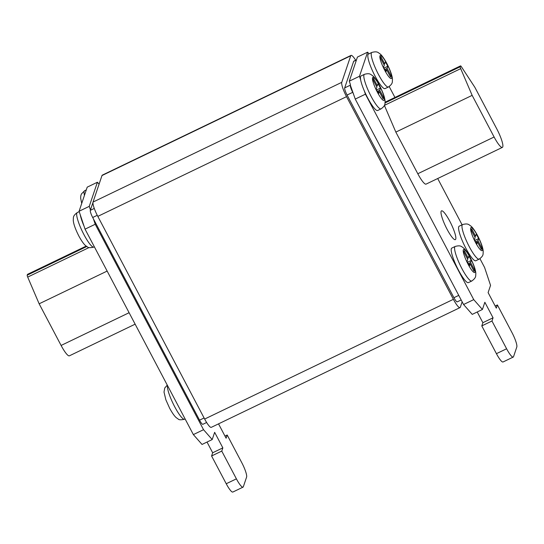 <?xml version="1.0" encoding="UTF-8"?>
<svg xmlns="http://www.w3.org/2000/svg" width="544" height="544" viewBox="0 0 544 544"><rect width="100%" height="100%" fill="white"/><g stroke="black" fill="none" stroke-linecap="round" stroke-linejoin="round"><path stroke-width="0.82" d="M449.786 221.224A15.973 3.019 64.3 0 0 441.497 210.854A15.973 3.019 64.3 0 0 447.073 229.269A15.973 3.019 64.3 0 0 455.355 239.639A15.973 3.019 64.3 0 0 449.786 221.224M367.737 98.049A19.169 3.624 64.3 0 0 377.672 110.5L381.065 108.868A19.169 3.624 -115.7 0 1 371.124 96.417A19.169 3.624 -115.7 0 1 364.439 74.324L361.046 75.963A19.169 3.624 64.3 0 0 360.658 79.88A19.169 3.624 64.3 0 0 364.364 91.011A19.169 3.624 64.3 0 0 367.737 98.049M458.483 270.178A19.169 3.624 64.3 0 0 468.425 282.622L471.818 280.99A19.169 3.624 -115.7 0 1 461.876 268.546A19.169 3.624 -115.7 0 1 455.192 246.452L451.799 248.084A19.169 3.624 64.3 0 0 458.483 270.178M465.868 248.295A19.169 3.624 64.3 0 0 475.81 260.746L479.203 259.107A19.169 3.624 -115.7 0 1 469.261 246.663A19.169 3.624 -115.7 0 1 462.577 224.57L459.184 226.202A19.169 3.624 64.3 0 0 465.868 248.295M375.115 76.174A19.169 3.624 64.3 0 0 385.057 88.618L388.45 86.986A19.169 3.624 -115.7 0 1 378.508 74.542A19.169 3.624 -115.7 0 1 371.824 52.448L368.431 54.08A19.169 3.624 64.3 0 0 375.115 76.174M417.799 173.74A15.973 3.019 64.3 0 0 426.081 184.117L502.391 147.376A15.973 3.019 64.3 0 0 496.822 128.969L474.864 87.326L461.36 66.701A2.557 0.483 64.3 0 0 460.53 65.892A2.557 0.483 64.3 0 0 460.469 65.974L460.204 66.742A2.557 0.483 64.3 0 0 460.7 68.653L472.151 95.363L395.842 132.097L417.799 173.74L494.108 137.006A15.973 3.019 64.3 0 0 502.391 147.376M384.404 105.414L395.842 132.097M364.364 91.011L365.425 94.18L473.742 299.622L482.412 309.482L484.854 302.253L493.054 317.798L491.966 321.014L506.607 348.772A12.777 2.414 64.3 0 0 513.23 357.075A12.777 2.414 64.3 0 0 513.543 356.667L516.8 347.018A12.777 2.414 64.3 0 0 512.033 332.697L497.393 304.939L496.305 308.149L488.111 292.604L490.552 285.369L484.588 267.471L479.958 258.686M462.094 224.801L437.696 178.52M394.951 97.458L389.205 86.564M369.029 53.795L367.601 52.17L359.462 76.282L360.658 79.88M218.532 423.858L226.107 438.226L227.188 435.01L241.828 462.774A12.777 2.414 -115.7 0 1 246.595 477.095L243.338 486.737A12.777 2.414 -115.7 0 1 243.025 487.145L232.852 492.041A12.777 2.414 -115.7 0 1 226.229 483.745L211.589 455.981L212.677 452.771L207.026 442.054M212.677 452.771L222.85 447.868L214.649 432.324L212.208 439.559L202.035 444.455L193.358 434.595L85.048 229.153L79.084 211.256L87.217 187.143L97.396 182.24L99.083 184.158M353.457 93.711L352.73 92.324A6.392 1.21 -115.7 0 1 350.343 85.163L355.252 99.083L463.563 304.518L472.24 314.384L482.412 309.482M92.956 202.518L90.318 210.338A6.392 1.21 64.3 0 0 92.698 217.498L199.553 420.158A6.392 1.21 64.3 0 0 202.864 424.313L206.632 422.498M462.142 301.825L460.326 307.204A12.777 2.414 -115.7 0 1 460.013 307.612L211.29 427.346A12.777 2.414 -115.7 0 1 204.66 419.05L97.811 216.383A12.777 2.414 -115.7 0 1 93.038 202.062L101.993 175.542A12.777 2.414 -115.7 0 1 102.306 175.134L351.03 55.4A12.777 2.414 -115.7 0 1 355.681 60.248M460.013 307.612A12.777 2.414 -115.7 0 1 453.383 299.316L346.535 96.655A12.777 2.414 -115.7 0 1 341.761 82.334L350.717 55.808A12.777 2.414 -115.7 0 1 351.03 55.4M352.73 92.324L347.079 95.044A6.392 1.21 -115.7 0 1 344.692 87.883L353.641 61.356A6.392 1.21 -115.7 0 1 353.797 61.152L356.483 59.867M347.079 95.044L453.927 297.711A6.392 1.21 64.3 0 0 457.239 301.859L461.162 299.968M90.447 209.936L89.257 206.36L97.396 182.24M212.208 439.559L203.538 429.699L95.22 224.257L93.432 218.885M193.358 434.595L203.538 429.699M85.048 229.153L95.22 224.257M79.084 211.256L89.257 206.36M224.971 436.077L227.188 435.01M243.025 487.145A12.777 2.414 -115.7 0 1 236.402 478.849L221.762 451.085L222.85 447.868M211.589 455.981L221.762 451.085M367.601 52.17L357.422 57.066L349.289 81.178L350.479 84.762M365.425 94.18L355.252 99.083M359.462 76.282L349.289 81.178M473.742 299.622L463.563 304.518M477.231 311.984L482.875 322.694L481.794 325.91L496.427 353.675A12.777 2.414 64.3 0 0 503.057 361.971L513.23 357.075M493.054 317.798L482.875 322.694M491.966 321.014L481.794 325.91M497.393 304.939L495.176 306.007M135.143 324.17L69.387 355.824A15.973 3.019 -115.7 0 1 61.105 345.447L39.148 303.804L107.148 271.075M39.148 303.804L27.696 277.093A2.557 0.483 -115.7 0 1 27.2 275.189L27.458 274.414A2.557 0.483 -115.7 0 1 27.52 274.332A2.557 0.483 -115.7 0 1 27.628 274.332M472.151 95.363L494.108 137.006M83.987 225.984A19.169 3.624 -115.7 0 1 80.281 214.846M387.083 68.388L387.804 66.259L385.438 61.764L384.717 63.893L380.834 56.528L380.399 57.834L384.282 65.198L383.561 67.327L385.927 71.815L386.648 69.686L390.531 77.051L390.966 75.745L387.083 68.388L384.717 69.523M477.945 240.713L478.666 238.585L476.292 234.097L475.578 236.225L471.696 228.861L471.254 230.16L475.136 237.524L474.416 239.652L476.789 244.147L477.503 242.019L481.386 249.376L481.828 248.078L477.945 240.713L475.578 241.856M471.288 260.447L468.921 255.952L468.2 258.08L464.318 250.716L463.876 252.022L467.758 259.386L467.044 261.514L469.411 266.002L470.132 263.874L474.014 271.238L474.45 269.94L470.567 262.575L471.288 260.447L467.452 262.29M380.426 88.114L378.06 83.626L377.339 85.755L373.456 78.39L373.021 79.689L376.904 87.054L376.183 89.182L378.549 93.677L379.27 91.548L383.153 98.913L383.595 97.607L379.712 90.243L380.426 88.114L376.591 89.964M383.969 68.102L387.804 66.259M390.068 76.18L390.966 75.745M385.179 70.394L386.648 69.686M383.819 64.328L384.717 63.893M474.83 240.434L478.666 238.585M480.93 248.513L481.828 248.078M476.041 242.726L477.503 242.019M474.681 236.654L475.578 236.225M468.2 263.711L470.567 262.575M473.552 270.368L474.45 269.94M468.663 264.581L470.132 263.874M467.303 258.516L468.2 258.08M377.346 91.385L379.712 90.243M382.697 98.042L383.595 97.607M377.801 92.256L379.27 91.548M376.441 86.183L377.339 85.755M167.498 385.533A19.169 3.624 64.3 0 0 174.712 406.783A19.169 3.624 64.3 0 0 184.654 419.227C181.03 420.036 178.874 419.968 178.187 419.023L176.378 417.765C175.637 417.194 173.448 415.201 169.606 408.156L165.886 399.86L164.009 392.081L164.757 388.001L167.273 385.111M83.966 234.654A19.169 3.624 64.3 0 0 93.901 247.105C90.277 247.914 88.121 247.846 87.434 246.894L85.626 245.643C84.884 245.072 82.702 243.08 78.853 236.028C73.977 226.406 73.311 221.911 73.256 219.953C73.583 217.722 72.434 216.111 77.275 212.561A19.169 3.624 64.3 0 0 83.966 234.654M475.456 242.332A12.777 2.414 64.3 0 0 482.399 250.226A12.777 2.414 64.3 0 0 477.625 235.906A12.777 2.414 64.3 0 0 470.689 228.018A12.777 2.414 64.3 0 0 475.456 242.332M384.703 70.21A12.777 2.414 64.3 0 0 391.646 78.098A12.777 2.414 64.3 0 0 386.872 63.777A12.777 2.414 64.3 0 0 379.936 55.889A12.777 2.414 64.3 0 0 384.703 70.21M468.071 264.214A12.777 2.414 64.3 0 0 475.014 272.109A12.777 2.414 64.3 0 0 470.24 257.788A12.777 2.414 64.3 0 0 463.304 249.893A12.777 2.414 64.3 0 0 468.071 264.214M377.318 92.092A12.777 2.414 64.3 0 0 384.261 99.98A12.777 2.414 64.3 0 0 379.494 85.66A12.777 2.414 64.3 0 0 372.552 77.772A12.777 2.414 64.3 0 0 377.318 92.092M453.383 299.316L204.66 419.05M350.717 55.808L101.993 175.542M341.761 82.334L93.038 202.062M346.535 96.655L97.811 216.383M90.318 210.338L94.275 208.434M92.698 217.498L97.254 215.308M199.553 420.158L204.095 417.976M356.429 60.017L353.641 61.356M350.343 85.163L344.692 87.883M458.748 295.385L453.927 297.711M226.229 483.745L236.402 478.849M506.607 348.772L496.427 353.675M61.105 345.447L129.105 312.718M27.696 277.093L89.08 247.54M27.2 275.189L86.775 246.507M27.458 274.414L86.224 246.126M460.469 65.974L385.091 102.258M460.204 66.742L385.05 102.925M460.7 68.653L384.418 105.373M81.709 203.47L80.641 198.077L80.791 195.854L81.396 193.997L84.66 190.686A19.169 3.624 64.3 0 0 84.436 195.398M479.203 259.107C484.065 255.544 482.888 253.926 483.222 251.729C483.174 249.859 482.555 245.364 477.625 235.647C473.817 228.657 471.634 226.637 470.852 226.032C468.908 224.903 468.357 222.999 462.577 224.57M388.45 86.986C393.312 83.422 392.142 81.797 392.469 79.601C392.421 77.738 391.802 73.243 386.872 63.519C383.064 56.535 380.882 54.509 380.1 53.904C378.155 52.775 377.604 50.871 371.824 52.448M471.818 280.99C476.68 277.426 475.504 275.808 475.837 273.605C475.789 271.742 475.17 267.247 470.24 257.53C466.432 250.539 464.25 248.513 463.468 247.914C461.523 246.779 460.972 244.882 455.192 246.452M381.065 108.868C385.927 105.298 384.758 103.68 385.091 101.483C385.036 99.613 384.418 95.125 379.488 85.401C375.68 78.418 373.497 76.391 372.715 75.786C370.77 74.657 370.226 72.753 364.439 74.324M184.654 419.227L185.137 418.996M93.901 247.105L94.384 246.874M27.52 274.332L86.183 246.092M460.53 65.892L385.091 102.204M77.275 212.561L79.206 211.636M84.66 190.686L86.292 189.897"/></g></svg>
